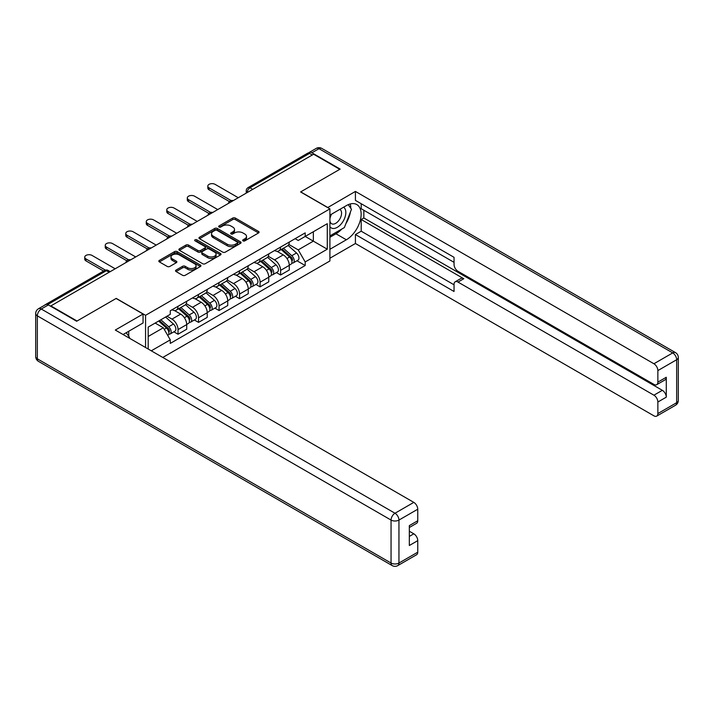<?xml version="1.0" encoding="UTF-8"?>
<svg xmlns="http://www.w3.org/2000/svg" width="714" height="714" viewBox="0 0 714 714"><rect width="100%" height="100%" fill="white"/><g stroke="black" fill="none" stroke-linecap="round" stroke-linejoin="round"><path stroke-width="1.07" d="M243.028 240.868A1.276 0.741 0 0 0 244.84 240.868L258.548 232.951A1.83 1.053 0 0 0 259.084 232.202A1.83 1.053 0 0 0 258.548 231.461L235.317 218.047A1.83 1.053 0 0 0 232.737 218.047L219.019 225.963A1.276 0.741 0 0 0 218.645 226.481A1.276 0.741 0 0 0 219.019 227.007A1.276 0.741 0 0 0 220.831 227.007L222.607 225.981A5.837 3.374 0 0 1 230.863 225.981L232.8 227.097A5.837 3.374 0 0 1 234.513 229.48A5.837 3.374 0 0 1 232.8 231.871L231.024 232.889A1.276 0.741 0 0 0 230.649 233.416A1.276 0.741 0 0 0 231.024 233.933A1.276 0.741 0 0 0 232.835 233.933L234.611 232.916A5.837 3.374 0 0 1 242.867 232.916L244.804 234.031A5.837 3.374 0 0 1 246.517 236.414A5.837 3.374 0 0 1 244.804 238.797L243.028 239.824A1.276 0.741 0 0 0 242.653 240.341A1.276 0.741 0 0 0 243.028 240.868L243.028 239.824M176.072 270.062A1.83 1.053 0 0 0 175.537 270.802A1.83 1.053 0 0 0 176.072 271.552L182.597 275.309A1.83 1.053 0 0 0 185.176 275.309L200.402 266.518A1.83 1.053 0 0 0 200.937 265.778A1.83 1.053 0 0 0 200.402 265.028L177.17 251.614A1.83 1.053 0 0 0 174.591 251.614L159.356 260.414A1.83 1.053 0 0 0 158.82 261.154A1.83 1.053 0 0 0 159.356 261.895L167.237 266.447A1.83 1.053 0 0 0 169.816 266.447L176.331 262.681A1.83 1.053 0 0 0 176.867 261.94A1.83 1.053 0 0 0 176.331 261.19L172.431 258.941A4.882 2.82 0 0 1 170.994 256.942A4.882 2.82 0 0 1 174.011 254.336A4.882 2.82 0 0 1 179.33 254.952L194.627 263.778A4.882 2.82 0 0 1 196.055 265.778A4.882 2.82 0 0 1 193.048 268.375A4.882 2.82 0 0 1 187.72 267.768L185.176 266.295A1.83 1.053 0 0 0 182.597 266.295L176.072 270.062L176.072 271.552L182.597 267.812L182.597 266.295M145.558 315.32L116.23 298.39L77.05 321.014L50.881 305.904L313.607 154.224L339.775 169.325L300.585 191.95L329.913 208.881L145.558 315.32L145.558 347.513M222.732 252.14A1.83 1.053 0 0 0 225.312 252.14L240.547 243.34A1.83 1.053 0 0 0 241.082 242.599A1.83 1.053 0 0 0 240.547 241.85L217.315 228.444A1.83 1.053 0 0 0 214.735 228.444L199.501 237.235A1.83 1.053 0 0 0 198.965 237.976A1.83 1.053 0 0 0 199.501 238.726L222.732 252.14M195.556 241.145A1.276 0.741 0 0 1 196.859 241.323L196.859 239.806L220.474 253.443A1.83 1.053 0 0 1 221.01 254.184A1.83 1.053 0 0 1 220.474 254.934L205.248 263.725A1.83 1.053 0 0 1 202.66 263.725L179.428 250.311L179.428 248.82A1.83 1.053 0 0 0 178.893 249.57A1.83 1.053 0 0 0 179.428 250.311M179.428 248.82L185.952 245.063A1.83 1.053 0 0 1 188.532 245.063L197.948 250.498A1.83 1.053 0 0 0 200.536 250.498L204.856 247.999A1.83 1.053 0 0 0 205.391 247.258A1.83 1.053 0 0 0 204.856 246.508L195.047 240.85A1.276 0.741 0 0 1 194.672 240.323A1.276 0.741 0 0 1 195.466 239.645A1.276 0.741 0 0 1 196.859 239.806M162.783 357.455L329.913 260.967L329.913 208.881M50.881 305.904L50.881 306.36M45.455 304.726A3.722 2.151 -120 0 0 44.946 304.887A3.722 2.151 -120 0 0 44.545 305.244M252.72 189.371L249.962 187.782A3.722 2.151 60 0 0 248.106 187.595L307.672 153.207A3.722 2.151 60 0 1 309.528 153.385L249.962 187.782A3.722 2.151 120 0 0 247.33 192.334L247.33 192.485M312.295 154.983L309.528 153.385M280.602 247.071A8.55 4.936 60 0 1 278.826 250.909L287.51 245.902A8.55 4.936 -120 0 0 289.277 242.064M268.286 256.281L274.551 259.905A8.55 4.936 60 0 1 280.602 270.374L289.277 265.367A8.55 4.936 -120 0 0 283.235 254.889L277.023 251.301M289.277 265.367L289.277 269.999L280.602 275.006L276.443 272.605M278.826 250.909A8.55 4.936 60 0 1 274.622 250.525M280.602 270.374L280.602 275.006M260.083 258.914A8.55 4.936 60 0 1 258.316 262.752L266.991 257.745A8.55 4.936 -120 0 0 268.767 253.907M255.924 284.449L260.083 286.849L268.767 281.843L268.767 277.211A8.55 4.936 -120 0 0 262.716 266.733L256.504 263.145M258.316 262.752A8.55 4.936 60 0 1 254.104 262.368M247.767 268.125L254.041 271.739A8.55 4.936 60 0 1 260.083 282.217L260.083 286.849M239.574 270.758A8.55 4.936 60 0 1 237.807 274.595L246.482 269.589A8.55 4.936 -120 0 0 248.249 265.742M235.415 296.292L239.574 298.693L248.249 293.686L248.249 289.054A8.55 4.936 -120 0 0 242.207 278.576L235.995 274.988M237.807 274.595A8.55 4.936 60 0 1 233.594 274.212M227.257 279.968L233.523 283.583A8.55 4.936 60 0 1 239.574 294.061L239.574 298.693M219.064 282.601A8.55 4.936 60 0 1 217.288 286.439L225.972 281.432A8.55 4.936 -120 0 0 227.739 277.585M214.896 308.136L219.064 310.536L227.739 305.53L227.739 300.897A8.55 4.936 -120 0 0 221.688 290.419L215.476 286.832M217.288 286.439A8.55 4.936 60 0 1 213.075 286.055M206.748 291.812L213.013 295.426A8.55 4.936 60 0 1 219.064 305.904L219.064 310.536M198.546 294.445A8.55 4.936 60 0 1 196.778 298.282L205.453 293.276A8.55 4.936 -120 0 0 207.23 289.429M194.387 319.979L198.546 322.38L207.23 317.373L207.23 312.741A8.55 4.936 -120 0 0 201.178 302.263L194.967 298.675M196.778 298.282A8.55 4.936 60 0 1 192.566 297.899M186.229 303.655L192.503 307.27A8.55 4.936 60 0 1 198.546 317.748L198.546 322.38M178.036 306.288A8.55 4.936 60 0 1 176.26 310.126L184.944 305.119A8.55 4.936 -120 0 0 186.711 301.272M173.877 331.823L178.036 334.223L186.711 329.216L186.711 324.584A8.55 4.936 -120 0 0 180.66 314.106L174.448 310.519M176.26 310.126A8.55 4.936 60 0 1 172.047 309.742M166.987 316.231L171.985 319.113A8.55 4.936 60 0 1 178.036 329.591L178.036 334.223M295.132 238.681L298.22 240.466L327.28 223.687L313.348 231.738L313.348 241.145L298.22 249.882L288.795 244.438M148.182 349.03L148.182 327.092L170.28 314.33L170.28 310.768L305.19 232.871L305.19 236.441L327.28 249.195L305.19 261.949L298.22 249.882M327.28 223.687L327.28 249.195M148.182 336.499L163.31 327.771L170.28 339.846L170.28 343.407L305.19 265.519L305.19 261.949M170.28 339.846L151.279 350.815M163.31 327.771L155.152 323.067M296.953 260.762L305.19 265.519M243.536 241.046L244.804 240.315A5.837 3.374 0 0 0 246.517 237.932L246.517 236.414M234.513 229.48L234.513 231.006A5.837 3.374 0 0 1 232.8 233.389L231.541 234.121M258.53 232.96L235.317 219.564A1.83 1.053 0 0 0 232.737 219.564L219.537 227.186M240.547 241.85L240.547 243.34L217.315 229.962A1.83 1.053 0 0 0 214.735 229.962L199.527 238.735L199.501 237.235M237.316 243.117A1.276 0.741 0 0 0 237.691 242.599A1.276 0.741 0 0 0 237.316 242.082L216.922 230.301A1.276 0.741 0 0 0 215.119 230.301L213.245 231.381A5.837 3.374 0 0 0 211.54 233.773A5.837 3.374 0 0 0 213.245 236.156L227.186 244.197A5.837 3.374 0 0 0 235.45 244.197L237.316 243.117L237.316 244.643A1.276 0.741 0 0 0 237.691 244.117L237.691 242.599M211.54 233.773L211.54 235.29A5.837 3.374 0 0 0 213.245 237.673L213.245 236.156M237.316 244.643L235.45 245.723A5.837 3.374 0 0 1 227.186 245.723L213.245 237.673M179.455 250.328L185.952 246.58L185.952 245.063M205.391 247.258L205.391 248.775A1.83 1.053 0 0 1 204.856 249.516L200.536 252.015A1.83 1.053 0 0 1 197.948 252.015L188.532 246.58A1.83 1.053 0 0 0 185.952 246.58M196.859 241.323L220.447 254.943M207.729 256.139A4.882 2.82 0 0 0 213.049 256.754A4.882 2.82 0 0 0 216.065 254.148A4.882 2.82 0 0 0 214.637 252.158L209.247 249.043A1.83 1.053 0 0 0 206.667 249.043L202.339 251.542A1.83 1.053 0 0 0 201.803 252.283A1.83 1.053 0 0 0 202.339 253.033L207.729 256.139L207.729 257.665A4.882 2.82 0 0 0 213.049 258.272A4.882 2.82 0 0 0 216.065 255.666L216.065 254.148M201.803 252.283L201.803 253.809A1.83 1.053 0 0 0 202.339 254.55L202.339 253.033M207.729 257.665L202.339 254.55M196.055 265.778L196.055 267.295A4.882 2.82 0 0 1 193.048 269.901A4.882 2.82 0 0 1 187.72 269.285L185.176 267.812A1.83 1.053 0 0 0 182.597 267.812M170.994 256.942L170.994 258.459A4.882 2.82 0 0 0 172.431 260.458L172.431 258.941M176.304 262.698L172.431 260.458M200.384 266.536L177.17 253.131A1.83 1.053 0 0 0 174.591 253.131L159.383 261.913M281.191 249.543L289.554 257.004A4.65 2.686 60 0 1 291.009 264.189L289.277 265.197M281.414 249.739L285.35 252.015M282.039 249.061L291.339 257.361A2.231 1.285 60 0 1 292.035 260.806A2.231 1.285 60 0 1 291.839 260.887M283.431 248.258L291.785 255.71A4.65 2.686 60 0 1 293.249 262.904A4.65 2.686 60 0 1 291.847 263.055M288.09 245.455L296.524 252.979A4.65 2.686 60 0 1 297.979 260.173L293.249 262.904M229.417 201.58L209.068 189.826A4.275 2.472 180 0 1 207.819 188.085L207.819 186.104A4.275 2.472 -0 0 0 209.068 187.853L231.113 200.58M238.262 197.724L215.119 184.364A4.275 2.472 -0 0 0 210.452 183.828A4.275 2.472 -0 0 0 207.819 186.104M260.681 261.386L269.044 268.848A4.65 2.686 60 0 1 270.499 276.032L268.767 277.041M260.905 261.583L264.84 263.859M261.52 260.905L270.829 269.205A2.231 1.285 60 0 1 271.525 272.65A2.231 1.285 60 0 1 271.32 272.73M262.913 260.101L271.275 267.554A4.65 2.686 60 0 1 272.739 274.747A4.65 2.686 60 0 1 271.329 274.899M267.58 257.299L276.006 264.823A4.65 2.686 60 0 1 277.469 272.016L272.739 274.747M240.172 273.23L248.526 280.691A4.65 2.686 60 0 1 249.989 287.876L248.249 288.884M240.386 273.426L244.322 275.702M241.011 272.748L250.311 281.048A2.231 1.285 60 0 1 251.016 284.493A2.231 1.285 60 0 1 250.81 284.574M242.403 271.945L250.766 279.397A4.65 2.686 60 0 1 252.221 286.591A4.65 2.686 60 0 1 250.819 286.733M247.062 269.142L255.496 276.666A4.65 2.686 60 0 1 256.951 283.86L252.221 286.591M327.672 207.595L355.42 191.423L653.917 363.756L672.722 352.903L318.997 148.682L311.893 152.778L340.167 169.102L300.719 191.879L327.672 207.444M329.913 215.11L346.352 205.614A20.92 12.076 120 0 1 356.813 204.579A20.92 12.076 120 0 1 360.017 221.349A20.92 12.076 120 0 1 346.352 239.779L329.913 249.275M329.913 258.227L355.42 243.501L355.42 234.54L454.042 291.482L454.042 284.351A5.578 3.222 -120 0 1 455.202 281.789A5.578 3.222 -120 0 1 457.986 282.066L653.917 395.19L662.333 390.326A5.578 3.222 60 0 1 666.278 397.162L666.278 377.269A5.578 3.222 60 0 1 665.127 379.821L656.71 384.685A5.578 3.222 -120 0 0 657.862 382.133L657.862 370.593A5.578 3.222 -120 0 0 653.917 363.756M363.837 210.246L363.837 217.993L361.204 219.51L361.204 231.202L355.42 234.54M361.204 203.722L361.204 208.729L454.042 262.333M656.71 384.685A5.578 3.222 -120 0 1 653.917 384.409L457.986 271.284A5.578 3.222 -120 0 1 454.042 264.457L454.042 257.317L355.42 200.384L355.42 191.423M355.42 243.501L653.917 415.834A5.578 3.222 -120 0 0 656.71 416.11A5.578 3.222 -120 0 0 657.862 413.558L657.862 402.018A5.578 3.222 -120 0 0 653.917 395.19M311.893 152.778A5.578 3.222 -120 0 0 309.108 152.501A5.578 3.222 -120 0 0 308.519 153.037M361.204 219.51L463.779 278.728L457.986 282.066M363.837 217.993L662.333 390.326M361.204 231.202L454.042 284.806M455.202 281.789L460.985 278.451A5.578 3.222 60 0 1 463.779 278.728M329.913 237.28L335.964 233.781A20.92 12.076 120 0 0 341.756 229.069M345.915 223.598A20.92 12.076 120 0 0 350.413 211.987M350.752 208.247A20.92 12.076 120 0 0 350.235 203.972M48.382 304.923L41.278 309.019A5.578 3.222 -120 0 0 38.494 308.743L45.589 304.646A5.578 3.222 60 0 1 48.382 304.923L76.648 321.246L116.096 298.47L143.059 314.026L143.059 322.987L124.388 333.768A20.92 12.076 120 0 0 123.12 334.563M143.059 314.026L115.311 330.046L413.808 502.379A5.578 3.222 60 0 1 417.752 509.216L417.752 520.756A5.578 3.222 60 0 1 416.592 523.308L409.336 527.503M128.725 336.303L128.725 331.26M409.336 536.392L413.808 533.813A5.578 3.222 60 0 1 417.752 540.65L417.752 552.19A5.578 3.222 60 0 1 416.592 554.742L397.787 565.595A5.578 3.222 -120 0 0 398.947 563.043L417.752 552.19M417.752 520.756L409.336 525.611L409.336 545.505L417.752 540.65M413.808 533.813L409.336 531.234M329.913 226.722A12.084 6.979 120 0 0 339.525 225.686A12.084 6.979 120 0 0 345.826 212.531A12.084 6.979 120 0 0 343.63 207.194M330.921 214.521A12.084 6.979 120 0 0 329.913 216.699M329.913 220.742A8.273 4.775 120 0 0 331.582 223.732A8.273 4.775 120 0 0 337.963 221.51A8.273 4.775 120 0 0 341.569 213.183A8.273 4.775 120 0 0 339.855 209.398A8.273 4.775 120 0 0 339.828 209.38M331.608 214.129A8.273 4.775 120 0 0 329.913 219.091M348.236 204.668L351.475 209.264L344.371 227.561L330.18 235.754M126.208 332.715L129.511 337.419L129.243 338.097M208.907 213.424L188.558 201.669A4.275 2.472 180 0 1 187.3 199.929L187.3 197.948A4.275 2.472 -0 0 0 188.558 199.697L210.603 212.424M217.743 209.568L194.601 196.207A4.275 2.472 -0 0 0 189.942 195.672A4.275 2.472 -0 0 0 187.3 197.948M188.389 225.267L168.04 213.513A4.275 2.472 180 0 1 166.79 211.772L166.79 209.791A4.275 2.472 -0 0 0 168.04 211.54L190.094 224.267M197.234 221.411L174.091 208.051A4.275 2.472 -0 0 0 169.432 207.515A4.275 2.472 -0 0 0 166.79 209.791M219.653 285.073L228.016 292.535A4.65 2.686 60 0 1 229.471 299.719L227.739 300.728M219.876 285.27L223.812 287.546M220.501 284.591L229.801 292.892A2.231 1.285 60 0 1 230.497 296.337A2.231 1.285 60 0 1 230.292 296.417M221.893 283.788L230.247 291.241A4.65 2.686 60 0 1 231.711 298.434A4.65 2.686 60 0 1 230.301 298.577M226.552 280.986L234.986 288.51A4.65 2.686 60 0 1 236.441 295.703L231.711 298.434M199.144 296.917L207.497 304.378A4.65 2.686 60 0 1 208.961 311.563L207.221 312.571M199.367 297.113L203.294 299.389M199.982 296.435L209.282 304.726A2.231 1.285 60 0 1 209.987 308.18A2.231 1.285 60 0 1 209.782 308.261M201.375 295.632L209.737 303.084A4.65 2.686 60 0 1 211.192 310.278A4.65 2.686 60 0 1 209.791 310.42M206.034 292.829L214.468 300.353A4.65 2.686 60 0 1 215.931 307.538L211.192 310.278M178.625 308.76L186.988 316.222A4.65 2.686 60 0 1 188.442 323.406L186.711 324.406M178.848 308.957L182.784 311.233M179.473 308.278L188.773 316.57A2.231 1.285 60 0 1 189.469 320.024A2.231 1.285 60 0 1 189.272 320.104M180.865 307.466L189.219 314.928A4.65 2.686 60 0 1 190.683 322.121A4.65 2.686 60 0 1 189.281 322.264M185.524 304.673L193.958 312.197A4.65 2.686 60 0 1 195.413 319.381L190.683 322.121M167.879 237.11L147.53 225.356A4.275 2.472 180 0 1 146.272 223.607L146.272 221.635A4.275 2.472 -0 0 0 147.53 223.384L169.575 236.111M176.715 233.255L153.572 219.894A4.275 2.472 -0 0 0 148.914 219.359A4.275 2.472 -0 0 0 146.272 221.635M147.37 248.954L127.012 237.2A4.275 2.472 180 0 1 125.762 235.45L125.762 233.478A4.275 2.472 -0 0 0 127.012 235.227L149.065 247.954M156.205 245.098L133.063 231.738A4.275 2.472 -0 0 0 128.404 231.202A4.275 2.472 -0 0 0 125.762 233.478M126.851 260.797L106.502 249.043A4.275 2.472 180 0 1 105.244 247.294L105.244 245.321A4.275 2.472 -0 0 0 106.502 247.071L128.547 259.798M135.696 256.942L112.553 243.581A4.275 2.472 -0 0 0 107.885 243.046A4.275 2.472 -0 0 0 105.244 245.321M158.624 321.059L166.469 328.065A4.65 2.686 60 0 1 167.933 335.25L167.701 335.384M158.704 321.014L162.274 323.076M159.472 320.577L168.263 328.413A2.231 1.285 60 0 1 168.959 331.867A2.231 1.285 60 0 1 168.754 331.948M160.864 319.774L168.709 326.771A4.65 2.686 60 0 1 170.164 333.965A4.65 2.686 60 0 1 168.763 334.107M165.594 317.034L173.44 324.04A4.65 2.686 60 0 1 174.903 331.225L170.164 333.965M103.575 271.034L85.983 260.887A4.275 2.472 180 0 1 84.734 259.137L84.734 257.165A4.275 2.472 -0 0 0 85.983 258.914L105.404 270.124M115.177 268.785L92.035 255.425A4.275 2.472 -0 0 0 87.376 254.889A4.275 2.472 -0 0 0 84.734 257.165M247.463 192.405L247.33 192.334A3.722 2.151 0 0 1 246.241 190.816L246.241 193.11M198.546 317.748L207.23 312.741M219.064 305.904L227.739 300.897M239.574 294.061L248.249 289.054M260.083 282.217L268.767 277.211M178.036 329.591L186.711 324.584M171.985 319.113L180.66 314.106M192.503 307.27L201.178 302.263M213.013 295.426L221.688 290.419M233.523 283.583L242.207 278.576M254.041 271.739L262.716 266.733M274.551 259.905L283.235 254.889M232.898 200.821A3.722 2.151 120 0 0 231.256 201.767M212.388 212.656A3.722 2.151 120 0 0 210.746 213.611M191.87 224.499A3.722 2.151 120 0 0 190.227 225.454M171.36 236.343A3.722 2.151 120 0 0 169.718 237.298M150.85 248.186A3.722 2.151 120 0 0 149.208 249.141M130.332 260.03A3.722 2.151 120 0 0 128.69 260.985M109.135 272.275L106.368 270.677L47.659 304.575M110.224 271.65L108.225 270.499A3.722 2.151 120 0 0 106.368 270.677A3.722 2.151 60 0 0 104.512 270.499L44.946 304.887M244.804 240.315L244.804 238.797M231.024 233.933L231.024 232.889M232.8 233.389L232.8 231.871M219.019 227.007L219.019 225.963M232.737 219.564L232.737 218.047M235.317 219.564L235.317 218.047M258.548 232.951L258.548 231.461M214.735 229.962L214.735 228.444M217.315 229.962L217.315 228.444M227.186 245.723L227.186 244.197M235.45 245.723L235.45 244.197M188.532 246.58L188.532 245.063M197.948 252.015L197.948 250.498M200.536 252.015L200.536 250.498M204.856 249.516L204.856 247.999M220.474 254.934L220.474 253.443M185.176 267.812L185.176 266.295M187.72 269.285L187.72 267.768M176.331 262.681L176.331 261.19M159.356 261.895L159.356 260.414M174.591 253.131L174.591 251.614M177.17 253.131L177.17 251.614M200.402 266.518L200.402 265.028M289.554 257.004L286.948 258.513M292.499 259.789L291.66 260.271M296.524 252.979L291.785 255.71M209.068 187.853L209.068 189.826M269.044 268.848L266.429 270.356M271.989 271.632L271.15 272.114M276.006 264.823L271.275 267.554M248.526 280.691L245.919 282.191M251.471 283.476L250.641 283.958M255.496 276.666L250.766 279.397M657.862 382.133L666.278 377.269M666.278 397.162L657.862 402.018M657.862 413.558L676.667 402.705L676.667 359.731L657.862 370.593M335.964 233.781L346.352 239.779M676.667 402.705A5.578 3.222 60 0 1 675.506 405.257A5.578 5.578 0 0 0 678.3 400.429A5.578 3.222 180 0 1 676.667 402.705M676.667 359.731A5.578 3.222 0 0 0 678.3 357.455A5.578 5.578 0 0 0 675.506 352.627A5.578 3.222 -60 0 0 672.722 352.903A5.578 3.222 60 0 1 676.667 359.731M309.108 152.501L316.213 148.405A5.578 3.222 60 0 1 318.997 148.682A5.578 3.222 -60 0 1 321.791 148.405L675.506 352.627M38.494 308.743A5.578 5.578 0 0 0 35.7 313.571A5.578 3.222 180 0 0 37.333 315.856A5.578 3.222 -60 0 1 41.278 309.019L395.003 513.241A5.578 3.222 -60 0 0 391.058 520.069L37.333 315.856L37.333 358.821L391.058 563.043L391.058 520.069A5.578 3.222 0 0 0 398.947 520.069L398.947 563.043A5.578 3.222 180 0 1 391.058 563.043A5.578 3.222 -60 0 0 392.209 565.595A5.578 5.578 0 0 0 397.787 565.595M417.752 509.216L398.947 520.069A5.578 3.222 -120 0 0 395.003 513.241L413.808 502.379M38.494 361.373A5.578 3.222 -60 0 1 37.333 358.821A5.578 3.222 0 0 1 35.7 356.545A5.578 5.578 0 0 0 38.494 361.373L392.209 565.595M188.558 199.697L188.558 201.669M168.04 211.54L168.04 213.513M228.016 292.535L225.41 294.034M230.961 295.319L230.122 295.801M234.986 288.51L230.247 291.241M207.497 304.378L204.891 305.878M210.452 307.163L209.613 307.645M214.468 300.353L209.737 303.084M186.988 316.222L184.382 317.721M189.933 319.006L189.094 319.488M193.958 312.197L189.219 314.928M147.53 223.384L147.53 225.356M127.012 235.227L127.012 237.2M106.502 247.071L106.502 249.043M166.469 328.065L164.229 329.359M169.423 330.85L168.584 331.332M173.44 324.04L168.709 326.771M85.983 258.914L85.983 260.887M233.219 200.634A3.722 3.722 0 0 0 228.444 203.392M212.701 212.477A3.722 3.722 0 0 0 207.935 215.235M192.191 224.321A3.722 3.722 0 0 0 187.416 227.079M171.672 236.164A3.722 3.722 0 0 0 166.906 238.922M151.163 248.008A3.722 3.722 0 0 0 146.388 250.766M130.653 259.851A3.722 3.722 0 0 0 125.878 262.609M108.225 270.499A3.722 3.722 0 0 0 104.512 270.499M248.106 187.595A3.722 3.722 0 0 0 246.241 190.816M656.71 416.11L675.506 405.257M678.3 400.429L678.3 357.455M321.791 148.405A5.578 5.578 0 0 0 316.213 148.405M35.7 313.571L35.7 356.545"/></g></svg>
